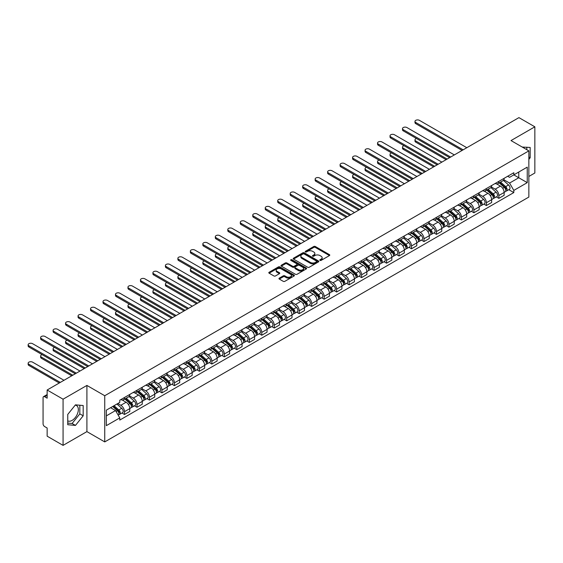 <?xml version="1.0" encoding="UTF-8"?>
<svg xmlns="http://www.w3.org/2000/svg" width="563" height="563" viewBox="0 0 563 563"><rect width="100%" height="100%" fill="white"/><g stroke="black" fill="none" stroke-linecap="round" stroke-linejoin="round"><path stroke-width="0.84" d="M320.016 260.387A0.774 0.45 0 0 0 321.121 260.387L329.461 255.567A1.112 0.64 0 0 0 329.784 255.116A1.112 0.64 0 0 0 329.461 254.659L315.329 246.503A1.112 0.64 0 0 0 313.76 246.503L305.413 251.316A0.774 0.45 0 0 0 306.511 251.957L307.595 251.33A3.554 2.048 0 0 1 312.62 251.33L313.795 252.013A3.554 2.048 0 0 1 314.837 253.463A3.554 2.048 0 0 1 313.795 254.912L312.718 255.532A0.774 0.45 0 0 0 313.816 256.172L314.893 255.546A3.554 2.048 0 0 1 319.918 255.546L321.1 256.228A3.554 2.048 0 0 1 322.142 257.678A3.554 2.048 0 0 1 321.1 259.128L320.016 259.747A0.774 0.45 0 0 0 320.016 260.387L320.016 259.747M522.302 147.091A8.825 5.095 -60 0 1 523.506 147.485A8.825 5.095 -60 0 1 524.442 148.329M75.217 405.149A8.825 5.095 -60 0 1 76.519 405.543A8.825 5.095 -60 0 1 77.87 412.616A8.825 5.095 -60 0 1 72.106 420.392A8.825 5.095 -60 0 1 67.75 420.857M279.29 278.143A1.112 0.64 0 0 0 278.966 278.594A1.112 0.64 0 0 0 279.29 279.051L283.252 281.338A1.112 0.64 0 0 0 284.822 281.338L294.09 275.99A1.112 0.64 0 0 0 294.414 275.539A1.112 0.64 0 0 0 294.09 275.082L279.959 266.925A1.112 0.64 0 0 0 278.382 266.925L269.121 272.274A1.112 0.64 0 0 0 268.797 272.724A1.112 0.64 0 0 0 269.121 273.182L273.914 275.947A1.112 0.64 0 0 0 275.483 275.947L279.445 273.653A1.112 0.64 0 0 0 279.769 273.203A1.112 0.64 0 0 0 279.445 272.745L277.073 271.38A2.97 1.717 0 0 1 276.201 270.163A2.97 1.717 0 0 1 278.038 268.579A2.97 1.717 0 0 1 281.275 268.952L290.578 274.322A2.97 1.717 0 0 1 291.444 275.539A2.97 1.717 0 0 1 289.614 277.123A2.97 1.717 0 0 1 286.377 276.75L284.822 275.856A1.112 0.64 0 0 0 283.252 275.856L279.29 278.143L279.29 279.051M104.746 395.733L86.906 385.43L63.07 399.195L47.151 390.004L518.931 117.625L534.85 126.816L511.014 140.574L528.854 150.877L104.746 395.733L104.746 441.913L528.854 197.057L528.854 150.877M307.672 267.242A1.112 0.64 0 0 0 309.242 267.242L318.51 261.894A1.112 0.64 0 0 0 318.834 261.436A1.112 0.64 0 0 0 318.51 260.986L304.372 252.829A1.112 0.64 0 0 0 302.803 252.829L293.541 258.178A1.112 0.64 0 0 0 293.217 258.628A1.112 0.64 0 0 0 293.541 259.079L307.672 267.242M291.141 260.549A0.774 0.45 0 0 1 291.93 260.662L291.93 259.74L306.3 268.037A1.112 0.64 0 0 1 306.624 268.488A1.112 0.64 0 0 1 306.3 268.938L297.032 274.287A1.112 0.64 0 0 1 295.462 274.287L281.331 266.13L281.331 265.222A1.112 0.64 0 0 0 281.007 265.68A1.112 0.64 0 0 0 281.331 266.13M281.331 265.222L285.293 262.935A1.112 0.64 0 0 1 286.863 262.935L292.598 266.243A1.112 0.64 0 0 0 294.168 266.243L296.8 264.723A1.112 0.64 0 0 0 297.123 264.272A1.112 0.64 0 0 0 296.8 263.822L290.832 260.373A0.774 0.45 0 0 1 291.93 259.74M63.07 399.195L63.07 445.375L47.151 436.184L47.151 428.014L44.667 426.578A2.259 1.309 -120 0 1 43.069 423.812L43.069 397.668A2.259 1.309 -120 0 1 43.541 396.634L47.151 394.55M528.854 176.458L534.85 172.996L534.85 126.816M63.07 445.375L86.906 431.617L104.746 441.913M47.151 390.004L47.151 398.182L44.667 396.746A2.259 1.309 -120 0 0 43.541 396.634M498.853 181.356A5.201 3.005 60 0 1 497.776 183.693L503.055 180.646A5.201 3.005 -120 0 0 504.131 178.309M491.365 186.958L495.173 189.161A5.201 3.005 60 0 1 498.853 195.53L504.131 192.483A5.201 3.005 -120 0 0 500.458 186.114L496.679 183.932M504.131 192.483L504.131 195.305L498.853 198.352L496.32 196.888M497.776 183.693A5.201 3.005 60 0 1 495.215 183.454M498.853 195.53L498.853 198.352M486.376 188.556A5.201 3.005 60 0 1 485.299 190.892L490.577 187.845A5.201 3.005 -120 0 0 491.654 185.509M483.842 204.095L486.376 205.551L491.654 202.504L491.654 199.689A5.201 3.005 -120 0 0 487.973 193.313L484.194 191.131M485.299 190.892A5.201 3.005 60 0 1 482.737 190.66M478.881 194.165L482.695 196.36A5.201 3.005 60 0 1 486.376 202.736L486.376 205.551M473.898 195.762A5.201 3.005 60 0 1 472.821 198.099L478.1 195.051A5.201 3.005 -120 0 0 479.176 192.715M471.365 211.294L473.898 212.758L479.176 209.71L479.176 206.895A5.201 3.005 -120 0 0 475.496 200.519L471.717 198.338M472.821 198.099A5.201 3.005 60 0 1 470.26 197.866M466.403 201.364L470.218 203.567A5.201 3.005 60 0 1 473.898 209.943L473.898 212.758M461.421 202.969A5.201 3.005 60 0 1 460.344 205.305L465.622 202.258A5.201 3.005 -120 0 0 466.699 199.921M458.887 218.5L461.421 219.964L466.699 216.917L466.699 214.095A5.201 3.005 -120 0 0 463.018 207.726L459.239 205.544M460.344 205.305A5.201 3.005 60 0 1 457.782 205.066M453.926 208.57L457.74 210.773A5.201 3.005 60 0 1 461.421 217.149L461.421 219.964M448.943 210.175A5.201 3.005 60 0 1 447.859 212.511L453.145 209.457A5.201 3.005 -120 0 0 454.221 207.121M446.41 225.707L448.943 227.171L454.221 224.116L454.221 221.301A5.201 3.005 -120 0 0 450.541 214.932L446.762 212.751M447.859 212.511A5.201 3.005 60 0 1 445.298 212.272M441.448 215.777L445.263 217.98A5.201 3.005 60 0 1 448.943 224.348L448.943 227.171M436.459 217.374A5.201 3.005 60 0 1 435.382 219.711L440.667 216.664A5.201 3.005 -120 0 0 441.744 214.327M433.932 232.913L436.459 234.37L441.744 231.323L441.744 228.508A5.201 3.005 -120 0 0 438.063 222.132L434.284 219.95M435.382 219.711A5.201 3.005 60 0 1 432.82 219.479M428.971 222.983L432.785 225.179A5.201 3.005 60 0 1 436.459 231.555L436.459 234.37M423.981 224.581A5.201 3.005 60 0 1 422.904 226.917L428.183 223.87A5.201 3.005 -120 0 0 429.259 221.533M421.455 240.112L423.981 241.576L429.266 238.529L429.266 235.714A5.201 3.005 -120 0 0 425.586 229.338L421.807 227.156M422.904 226.917A5.201 3.005 60 0 1 420.343 226.685M416.493 230.183L420.301 232.385A5.201 3.005 60 0 1 423.981 238.761L423.981 241.576M411.504 231.787A5.201 3.005 60 0 1 410.427 234.124L415.705 231.076A5.201 3.005 -120 0 0 416.782 228.74M408.977 247.319L411.504 248.783L416.782 245.735L416.782 242.913A5.201 3.005 -120 0 0 413.108 236.544L409.329 234.363M410.427 234.124A5.201 3.005 60 0 1 407.865 233.884M404.016 237.389L407.823 239.592A5.201 3.005 60 0 1 411.504 245.961L411.504 248.783M399.026 238.986A5.201 3.005 60 0 1 397.95 241.323L403.228 238.276A5.201 3.005 -120 0 0 404.304 235.939M396.493 254.525L399.026 255.982L404.304 252.935L404.304 250.12A5.201 3.005 -120 0 0 400.624 243.744L396.845 241.562M397.95 241.323A5.201 3.005 60 0 1 395.388 241.091M391.531 244.595L395.346 246.791A5.201 3.005 60 0 1 399.026 253.167L399.026 255.982M386.549 246.193A5.201 3.005 60 0 1 385.472 248.529L390.75 245.482A5.201 3.005 -120 0 0 391.827 243.146M384.015 261.725L386.549 263.188L391.827 260.141L391.827 257.326A5.201 3.005 -120 0 0 388.146 250.95L384.367 248.769M385.472 248.529A5.201 3.005 60 0 1 382.91 248.297M379.054 251.795L382.868 253.997A5.201 3.005 60 0 1 386.549 260.373L386.549 263.188M374.071 253.399A5.201 3.005 60 0 1 372.995 255.736L378.273 252.688A5.201 3.005 -120 0 0 379.349 250.352M371.538 268.931L374.071 270.395L379.349 267.348L379.349 264.526A5.201 3.005 -120 0 0 375.669 258.157L371.89 255.975M372.995 255.736A5.201 3.005 60 0 1 370.433 255.496M366.576 259.001L370.391 261.204A5.201 3.005 60 0 1 374.071 267.573L374.071 270.395M361.594 260.606A5.201 3.005 60 0 1 360.51 262.935L365.795 259.888A5.201 3.005 -120 0 0 366.872 257.551M359.06 276.137L361.594 277.601L366.872 274.547L366.872 271.732A5.201 3.005 -120 0 0 363.191 265.356L359.412 263.174M360.51 262.935A5.201 3.005 60 0 1 357.948 262.703M354.099 266.208L357.913 268.41A5.201 3.005 60 0 1 361.594 274.779L361.594 277.601M349.109 267.805A5.201 3.005 60 0 1 348.033 270.141L353.318 267.094A5.201 3.005 -120 0 0 354.394 264.758M346.583 283.344L349.116 284.801L354.394 281.753L354.394 278.938A5.201 3.005 -120 0 0 350.714 272.562L346.935 270.381M348.033 270.141A5.201 3.005 60 0 1 345.471 269.909M341.621 273.414L345.436 275.61A5.201 3.005 60 0 1 349.116 281.986L349.116 284.801M336.632 275.011A5.201 3.005 60 0 1 335.555 277.348L340.833 274.301A5.201 3.005 -120 0 0 341.917 271.964M334.105 290.543L336.632 292.007L341.917 288.96L341.917 286.145A5.201 3.005 -120 0 0 338.236 279.769L334.457 277.587M335.555 277.348A5.201 3.005 60 0 1 332.993 277.116M329.144 280.613L332.958 282.816A5.201 3.005 60 0 1 336.632 289.192L336.632 292.007M324.154 282.218A5.201 3.005 60 0 1 323.078 284.554L328.356 281.507A5.201 3.005 -120 0 0 329.432 279.171M321.628 297.75L324.154 299.213L329.432 296.166L329.432 293.344A5.201 3.005 -120 0 0 325.759 286.975L321.98 284.794M323.078 284.554A5.201 3.005 60 0 1 320.516 284.315M316.666 287.82L320.474 290.022A5.201 3.005 60 0 1 324.154 296.391L324.154 299.213M311.677 289.417A5.201 3.005 60 0 1 310.6 291.754L315.878 288.706A5.201 3.005 -120 0 0 316.955 286.37M309.143 304.956L311.677 306.413L316.955 303.366L316.955 300.551A5.201 3.005 -120 0 0 313.274 294.175L309.495 291.993M310.6 291.754A5.201 3.005 60 0 1 308.038 291.521M304.182 295.026L307.996 297.222A5.201 3.005 60 0 1 311.677 303.598L311.677 306.413M299.199 296.624A5.201 3.005 60 0 1 298.123 298.96L303.401 295.913A5.201 3.005 -120 0 0 304.477 293.576M296.666 312.155L299.199 313.619L304.477 310.572L304.477 307.757A5.201 3.005 -120 0 0 300.797 301.381L297.018 299.199M298.123 298.96A5.201 3.005 60 0 1 295.561 298.728M291.704 302.225L295.519 304.428A5.201 3.005 60 0 1 299.199 310.804L299.199 313.619M286.722 303.83A5.201 3.005 60 0 1 285.645 306.166L290.923 303.119A5.201 3.005 -120 0 0 292 300.783M284.188 319.362L286.722 320.826L292 317.778L292 314.956A5.201 3.005 -120 0 0 288.319 308.587L284.54 306.406M285.645 306.166A5.201 3.005 60 0 1 283.083 305.927M279.227 309.432L283.041 311.635A5.201 3.005 60 0 1 286.722 318.004L286.722 320.826M274.244 311.036A5.201 3.005 60 0 1 273.168 313.366L278.446 310.319A5.201 3.005 -120 0 0 279.522 307.982M271.711 326.568L274.244 328.025L279.522 324.978L279.522 322.163A5.201 3.005 -120 0 0 275.842 315.787L272.063 313.605M273.168 313.366A5.201 3.005 60 0 1 270.606 313.134M266.749 316.638L270.564 318.841A5.201 3.005 60 0 1 274.244 325.21L274.244 328.025M261.76 318.236A5.201 3.005 60 0 1 260.683 320.572L265.968 317.525A5.201 3.005 -120 0 0 267.045 315.189M259.233 333.775L261.767 335.231L267.045 332.184L267.045 329.369A5.201 3.005 -120 0 0 263.364 322.993L259.585 320.811M260.683 320.572A5.201 3.005 60 0 1 258.121 320.34M254.272 323.838L258.086 326.04A5.201 3.005 60 0 1 261.767 332.416L261.767 335.231M249.282 325.442A5.201 3.005 60 0 1 248.206 327.779L253.484 324.731A5.201 3.005 -120 0 0 254.567 322.395M246.756 340.974L249.282 342.438L254.567 339.39L254.567 336.575A5.201 3.005 -120 0 0 250.887 330.2L247.108 328.018M248.206 327.779A5.201 3.005 60 0 1 245.644 327.546M241.794 331.044L245.609 333.247A5.201 3.005 60 0 1 249.282 339.623L249.282 342.438M236.805 332.649A5.201 3.005 60 0 1 235.728 334.985L241.006 331.938A5.201 3.005 -120 0 0 242.083 329.601M234.278 348.18L236.805 349.644L242.083 346.597L242.083 343.775A5.201 3.005 -120 0 0 238.409 337.406L234.63 335.224M235.728 334.985A5.201 3.005 60 0 1 233.166 334.746M229.317 338.25L233.124 340.453A5.201 3.005 60 0 1 236.805 346.822L236.805 349.644M224.327 339.848A5.201 3.005 60 0 1 223.251 342.184L228.529 339.137A5.201 3.005 -120 0 0 229.605 336.801M221.794 355.387L224.327 356.843L229.605 353.796L229.605 350.981A5.201 3.005 -120 0 0 225.925 344.605L222.146 342.424M223.251 342.184A5.201 3.005 60 0 1 220.689 341.952M216.832 345.457L220.647 347.652A5.201 3.005 60 0 1 224.327 354.028L224.327 356.843M211.85 347.054A5.201 3.005 60 0 1 210.773 349.391L216.051 346.344A5.201 3.005 -120 0 0 217.128 344.007M209.316 362.586L211.85 364.05L217.128 361.003L217.128 358.188A5.201 3.005 -120 0 0 213.447 351.812L209.668 349.63M210.773 349.391A5.201 3.005 60 0 1 208.211 349.159M204.355 352.656L208.169 354.859A5.201 3.005 60 0 1 211.85 361.235L211.85 364.05M199.372 354.261A5.201 3.005 60 0 1 198.296 356.597L203.574 353.55A5.201 3.005 -120 0 0 204.65 351.213M196.839 369.792L199.372 371.256L204.65 368.209L204.65 365.387A5.201 3.005 -120 0 0 200.97 359.018L197.191 356.836M198.296 356.597A5.201 3.005 60 0 1 195.734 356.358M191.877 359.863L195.692 362.065A5.201 3.005 60 0 1 199.372 368.434L199.372 371.256M186.895 361.467A5.201 3.005 60 0 1 185.818 363.797L191.096 360.749A5.201 3.005 -120 0 0 192.173 358.413M184.361 376.999L186.895 378.456L192.173 375.408L192.173 372.593A5.201 3.005 -120 0 0 188.492 366.217L184.713 364.036M185.818 363.797A5.201 3.005 60 0 1 183.256 363.564M179.4 367.069L183.214 369.272A5.201 3.005 60 0 1 186.895 375.641L186.895 378.456M174.417 368.666A5.201 3.005 60 0 1 173.334 371.003L178.619 367.956A5.201 3.005 -120 0 0 179.696 365.619M171.884 384.205L174.417 385.662L179.696 382.615L179.696 379.8A5.201 3.005 -120 0 0 176.015 373.424L172.236 371.242M173.334 371.003A5.201 3.005 60 0 1 170.772 370.771M166.922 374.268L170.737 376.471A5.201 3.005 60 0 1 174.417 382.847L174.417 385.662M161.933 375.873A5.201 3.005 60 0 1 160.856 378.209L166.134 375.162A5.201 3.005 -120 0 0 167.218 372.826M159.406 391.405L161.933 392.868L167.218 389.821L167.218 387.006A5.201 3.005 -120 0 0 163.537 380.63L159.758 378.449M160.856 378.209A5.201 3.005 60 0 1 158.294 377.977M154.445 381.475L158.259 383.677A5.201 3.005 60 0 1 161.933 390.053L161.933 392.868M149.455 383.079A5.201 3.005 60 0 1 148.379 385.416L153.657 382.368A5.201 3.005 -120 0 0 154.734 380.032M146.929 398.611L149.455 400.075L154.734 397.028L154.734 394.206A5.201 3.005 -120 0 0 151.06 387.837L147.281 385.655M148.379 385.416A5.201 3.005 60 0 1 145.817 385.176M141.967 388.681L145.775 390.884A5.201 3.005 60 0 1 149.455 397.253L149.455 400.075M136.978 390.279A5.201 3.005 60 0 1 135.901 392.615L141.179 389.568A5.201 3.005 -120 0 0 142.256 387.231M134.444 405.817L136.978 407.274L142.256 404.227L142.256 401.412A5.201 3.005 -120 0 0 138.575 395.036L134.803 392.854M135.901 392.615A5.201 3.005 60 0 1 133.34 392.383M129.483 395.888L133.297 398.083A5.201 3.005 60 0 1 136.978 404.459L136.978 407.274M124.5 397.485A5.201 3.005 60 0 1 123.424 399.821L128.702 396.774A5.201 3.005 -120 0 0 129.779 394.438M121.967 413.017L124.5 414.481L129.779 411.433L129.779 408.618A5.201 3.005 -120 0 0 126.098 402.242L122.319 400.061M123.424 399.821A5.201 3.005 60 0 1 120.862 399.589M117.78 403.537L120.82 405.29A5.201 3.005 60 0 1 124.5 411.666L124.5 414.481M507.692 176.254L509.571 177.338L527.25 167.134L518.769 172.025L518.769 177.753L509.571 183.066L503.843 179.752M106.344 415.867L115.542 410.554L119.778 417.901L106.344 425.656L106.344 410.138L119.778 402.383L119.778 400.209L513.815 172.721L513.815 174.889L527.25 182.644L513.815 190.407L509.571 183.066M527.25 167.134L527.25 182.644M119.778 417.901L119.778 420.068L513.815 192.574L513.815 190.407M528.854 159.392L530.17 157.753L530.17 147.457L522.225 147.049M86.906 385.43L86.906 431.617M67.75 424.727L75.463 425.417L83.183 415.818L83.183 405.522L75.463 404.832L67.75 414.438L67.75 424.727M115.542 410.554L110.58 407.689M508.804 189.682L513.815 192.574M526.813 149.695L526.813 147.161M528.854 156.993L530.17 157.753M67.75 423.087L72.106 423.482L79.826 413.875L79.826 405.226M72.106 423.482L75.463 425.417M79.826 413.875L83.183 415.818M320.333 260.493L321.1 260.05A3.554 2.048 0 0 0 322.142 258.6L322.142 257.678M314.837 253.463L314.837 254.385A3.554 2.048 0 0 1 313.795 255.834L313.028 256.278M329.461 254.659L329.461 255.567L315.329 247.424A1.112 0.64 0 0 0 313.76 247.424L305.723 252.062M318.496 261.901L304.372 253.751A1.112 0.64 0 0 0 302.803 253.751L293.555 259.093M316.547 261.753A0.774 0.45 0 0 0 316.547 261.119L304.14 253.962A0.774 0.45 0 0 0 303.042 253.962L301.902 254.617A3.554 2.048 0 0 0 300.86 256.066A3.554 2.048 0 0 0 301.902 257.516L310.382 262.414A3.554 2.048 0 0 0 315.407 262.414L316.547 261.753L316.547 262.682A0.774 0.45 0 0 0 316.772 262.365L316.772 261.436M300.86 256.066L300.86 256.988A3.554 2.048 0 0 0 301.902 258.438L301.902 257.516M316.547 262.682L315.407 263.336A3.554 2.048 0 0 1 310.382 263.336L301.902 258.438M281.345 266.137L285.293 263.857L285.293 262.935M297.123 264.272L297.123 265.194A1.112 0.64 0 0 1 296.8 265.652L294.168 267.165A1.112 0.64 0 0 1 292.598 267.165L286.863 263.857A1.112 0.64 0 0 0 285.293 263.857M291.93 260.662L306.286 268.952M298.545 269.677A2.97 1.717 0 0 0 301.782 270.05A2.97 1.717 0 0 0 303.619 268.467A2.97 1.717 0 0 0 302.746 267.249L299.467 265.363A1.112 0.64 0 0 0 297.897 265.363L295.265 266.876A1.112 0.64 0 0 0 294.942 267.334A1.112 0.64 0 0 0 295.265 267.784L298.545 269.677L298.545 270.599A2.97 1.717 0 0 0 301.782 270.972A2.97 1.717 0 0 0 303.619 269.388L303.619 268.467M294.942 267.334L294.942 268.255A1.112 0.64 0 0 0 295.265 268.706L295.265 267.784M298.545 270.599L295.265 268.706M291.444 275.539L291.444 276.461A2.97 1.717 0 0 1 289.614 278.045A2.97 1.717 0 0 1 286.377 277.672L284.822 276.778A1.112 0.64 0 0 0 283.252 276.778L279.304 279.058M276.201 270.163L276.201 271.092A2.97 1.717 0 0 0 277.073 272.302L277.073 271.38M279.431 273.667L277.073 272.302M294.076 275.997L279.959 267.847A1.112 0.64 0 0 0 278.382 267.847L269.135 273.189M499.212 182.862L504.3 187.395A2.829 1.633 60 0 1 505.187 191.772L504.131 192.377M499.353 182.982L501.746 184.361M416.5 138.519A2.604 1.499 -0 0 0 414.98 139.884A2.604 1.499 -0 0 0 415.747 140.947L447.142 159.069M499.726 182.567L505.384 187.613A1.358 0.781 60 0 1 505.813 189.71A1.358 0.781 60 0 1 505.687 189.759M500.577 182.074L505.658 186.613A2.829 1.633 60 0 1 506.545 190.984A2.829 1.633 60 0 1 505.694 191.075M503.413 180.371L508.537 184.953A2.829 1.633 60 0 1 509.431 189.323L506.545 190.984M446.1 159.674L415.747 142.143A2.604 1.499 180 0 1 414.98 141.081L414.98 139.884M462.096 150.434L415.747 123.67A2.604 1.499 180 0 1 414.98 122.614L414.98 121.411A2.604 1.499 -0 0 0 415.747 122.474L463.138 149.835M466.818 147.71L419.421 120.348A2.604 1.499 -0 0 0 416.592 120.025A2.604 1.499 -0 0 0 414.98 121.411M486.735 190.062L491.823 194.601A2.829 1.633 60 0 1 492.709 198.971L491.654 199.584M486.868 190.181L489.268 191.568M404.023 145.726A2.604 1.499 -0 0 0 402.503 147.091A2.604 1.499 -0 0 0 403.263 148.146L434.664 166.275M487.248 189.766L492.906 194.819A1.358 0.781 60 0 1 493.336 196.916A1.358 0.781 60 0 1 493.209 196.966M488.1 189.281L493.181 193.82A2.829 1.633 60 0 1 494.068 198.19A2.829 1.633 60 0 1 493.216 198.282M490.929 187.578L496.059 192.152A2.829 1.633 60 0 1 496.946 196.529L494.068 198.19M433.623 166.873L403.263 149.35A2.604 1.499 180 0 1 402.503 148.287L402.503 147.091M474.257 197.268L479.345 201.807A2.829 1.633 60 0 1 480.232 206.178L479.176 206.79M474.391 197.388L476.784 198.767M391.545 152.925A2.604 1.499 -0 0 0 390.025 154.29A2.604 1.499 -0 0 0 390.785 155.353L422.187 173.481M474.771 196.973L480.429 202.018A1.358 0.781 60 0 1 480.858 204.123A1.358 0.781 60 0 1 480.732 204.172M475.615 196.487L480.703 201.019A2.829 1.633 60 0 1 481.59 205.396A2.829 1.633 60 0 1 480.739 205.488M478.451 194.784L483.582 199.358A2.829 1.633 60 0 1 484.469 203.729L481.59 205.396M421.145 174.08L390.785 156.556A2.604 1.499 180 0 1 390.025 155.494L390.025 154.29M449.619 157.64L403.263 130.876A2.604 1.499 180 0 1 402.503 129.814L402.503 128.617A2.604 1.499 -0 0 0 403.263 129.68L450.66 157.042M454.341 154.916L406.943 127.555A2.604 1.499 -0 0 0 404.107 127.224A2.604 1.499 -0 0 0 402.503 128.617M437.141 164.846L390.785 138.083A2.604 1.499 180 0 1 390.025 137.02L390.025 135.817A2.604 1.499 -0 0 0 390.785 136.879L438.183 164.241M441.864 162.123L394.466 134.754A2.604 1.499 -0 0 0 391.63 134.43A2.604 1.499 -0 0 0 390.025 135.817M461.78 204.475L466.868 209.014A2.829 1.633 60 0 1 467.754 213.384L466.699 213.989M461.913 204.594L464.306 205.974M379.061 160.131A2.604 1.499 -0 0 0 377.548 161.497A2.604 1.499 -0 0 0 378.308 162.559L409.702 180.688M462.293 204.179L467.952 209.225A1.358 0.781 60 0 1 468.374 211.322A1.358 0.781 60 0 1 468.254 211.371M463.138 203.686L468.226 208.226A2.829 1.633 60 0 1 469.113 212.596A2.829 1.633 60 0 1 468.261 212.687M465.974 201.983L471.104 206.565A2.829 1.633 60 0 1 471.991 210.935L469.113 212.596M408.668 181.286L378.308 163.763A2.604 1.499 180 0 1 377.548 162.7L377.548 161.497M449.302 211.674L454.383 216.213A2.829 1.633 60 0 1 455.277 220.59L454.221 221.196M449.436 211.801L451.829 213.18M366.583 167.338A2.604 1.499 -0 0 0 365.07 168.703A2.604 1.499 -0 0 0 365.83 169.766L397.225 187.887M449.816 211.378L455.474 216.431A1.358 0.781 60 0 1 455.896 218.528A1.358 0.781 60 0 1 455.777 218.578M450.66 210.893L455.749 215.432A2.829 1.633 60 0 1 456.635 219.802A2.829 1.633 60 0 1 455.777 219.894M453.496 209.19L458.627 213.764A2.829 1.633 60 0 1 459.514 218.141L456.635 219.802M396.183 188.492L365.83 170.962A2.604 1.499 180 0 1 365.07 169.899L365.07 168.703M436.825 218.88L441.906 223.42A2.829 1.633 60 0 1 442.792 227.79L441.737 228.402M436.958 219L439.351 220.386M354.106 174.537A2.604 1.499 -0 0 0 352.593 175.902A2.604 1.499 -0 0 0 353.353 176.965L384.747 195.094M437.338 218.585L442.997 223.638A1.358 0.781 60 0 1 443.419 225.735A1.358 0.781 60 0 1 443.299 225.784M438.183 218.099L443.271 222.631A2.829 1.633 60 0 1 444.158 227.009A2.829 1.633 60 0 1 443.299 227.1M441.019 216.396L446.149 220.97A2.829 1.633 60 0 1 447.036 225.348L444.158 227.009M383.706 195.692L353.353 178.168A2.604 1.499 180 0 1 352.593 177.106L352.593 175.902M424.664 172.046L378.308 145.289A2.604 1.499 180 0 1 377.548 144.227L377.548 143.023A2.604 1.499 -0 0 0 378.308 144.086L425.705 171.448M429.386 169.322L381.988 141.96A2.604 1.499 -0 0 0 379.152 141.637A2.604 1.499 -0 0 0 377.548 143.023M412.186 179.252L365.83 152.489A2.604 1.499 180 0 1 365.07 151.426L365.07 150.23A2.604 1.499 -0 0 0 365.83 151.292L413.228 178.654M416.901 176.529L369.511 149.167A2.604 1.499 -0 0 0 366.675 148.843A2.604 1.499 -0 0 0 365.07 150.23M399.709 186.459L353.353 159.695A2.604 1.499 180 0 1 352.593 158.632L352.593 157.429A2.604 1.499 -0 0 0 353.353 158.492L400.743 185.86M404.424 183.735L357.033 156.373A2.604 1.499 -0 0 0 354.197 156.042A2.604 1.499 -0 0 0 352.593 157.429M424.347 226.087L429.428 230.626A2.829 1.633 60 0 1 430.315 234.996L429.259 235.608M424.481 226.206L426.874 227.586M341.628 181.743A2.604 1.499 -0 0 0 340.108 183.109A2.604 1.499 -0 0 0 340.875 184.171L372.27 202.3M424.861 225.791L430.512 230.837A1.358 0.781 60 0 1 430.941 232.941A1.358 0.781 60 0 1 430.815 232.983M425.705 225.299L430.786 229.838A2.829 1.633 60 0 1 431.68 234.208A2.829 1.633 60 0 1 430.822 234.299M428.542 223.595L433.672 228.177A2.829 1.633 60 0 1 434.559 232.547L431.68 234.208M371.228 202.898L340.875 185.375A2.604 1.499 180 0 1 340.108 184.312L340.108 183.109M387.231 193.665L340.875 166.901A2.604 1.499 180 0 1 340.108 165.839L340.108 164.635A2.604 1.499 -0 0 0 340.875 165.698L388.266 193.06M391.947 190.934L344.556 163.573A2.604 1.499 -0 0 0 341.72 163.249A2.604 1.499 -0 0 0 340.108 164.635M411.863 233.293L416.951 237.825A2.829 1.633 60 0 1 417.837 242.203L416.782 242.808M412.003 233.413L414.396 234.792M329.151 188.95A2.604 1.499 -0 0 0 327.631 190.315A2.604 1.499 -0 0 0 328.398 191.378L359.792 209.499M412.376 232.998L418.035 238.043A1.358 0.781 60 0 1 418.464 240.141A1.358 0.781 60 0 1 418.337 240.19M413.228 232.505L418.309 237.044A2.829 1.633 60 0 1 419.196 241.414A2.829 1.633 60 0 1 418.344 241.506M416.064 230.802L421.187 235.383A2.829 1.633 60 0 1 422.081 239.754L419.196 241.414M358.751 210.105L328.398 192.574A2.604 1.499 180 0 1 327.631 191.511L327.631 190.315M374.747 200.864L328.398 174.101A2.604 1.499 180 0 1 327.631 173.045L327.631 171.842A2.604 1.499 -0 0 0 328.398 172.904L375.788 200.266M379.469 198.141L332.071 170.779A2.604 1.499 -0 0 0 329.242 170.455A2.604 1.499 -0 0 0 327.631 171.842M399.385 240.492L404.473 245.032A2.829 1.633 60 0 1 405.36 249.402L404.304 250.014M399.519 240.612L401.919 241.999M316.673 196.156A2.604 1.499 -0 0 0 315.153 197.522A2.604 1.499 -0 0 0 315.913 198.577L347.315 216.706M399.899 240.197L405.557 245.25A1.358 0.781 60 0 1 405.986 247.347A1.358 0.781 60 0 1 405.86 247.396M400.75 239.711L405.832 244.251A2.829 1.633 60 0 1 406.718 248.621A2.829 1.633 60 0 1 405.867 248.712M403.58 238.008L408.71 242.583A2.829 1.633 60 0 1 409.597 246.96L406.718 248.621M346.273 217.304L315.913 199.781A2.604 1.499 180 0 1 315.153 198.718L315.153 197.522M362.269 208.071L315.913 181.307A2.604 1.499 180 0 1 315.153 180.244L315.153 179.048A2.604 1.499 -0 0 0 315.913 180.111L363.311 207.473M366.992 205.347L319.594 177.985A2.604 1.499 -0 0 0 316.758 177.655A2.604 1.499 -0 0 0 315.153 179.048M386.908 247.699L391.996 252.238A2.829 1.633 60 0 1 392.883 256.608L391.827 257.221M387.041 247.819L389.434 249.198M304.196 203.356A2.604 1.499 -0 0 0 302.676 204.721A2.604 1.499 -0 0 0 303.436 205.784L334.837 223.912M387.421 247.403L393.08 252.449A1.358 0.781 60 0 1 393.509 254.553A1.358 0.781 60 0 1 393.382 254.603M388.266 246.911L393.354 251.45A2.829 1.633 60 0 1 394.241 255.827A2.829 1.633 60 0 1 393.389 255.919M391.102 245.215L396.232 249.789A2.829 1.633 60 0 1 397.119 254.159L394.241 255.827M333.796 224.51L303.436 206.987A2.604 1.499 180 0 1 302.676 205.924L302.676 204.721M349.792 215.277L303.436 188.514A2.604 1.499 180 0 1 302.676 187.451L302.676 186.247A2.604 1.499 -0 0 0 303.436 187.31L350.833 214.672M354.514 212.554L307.116 185.185A2.604 1.499 -0 0 0 304.28 184.861A2.604 1.499 -0 0 0 302.676 186.247M374.43 254.905L379.518 259.437A2.829 1.633 60 0 1 380.405 263.815L379.349 264.42M374.564 255.025L376.957 256.404M291.718 210.562A2.604 1.499 -0 0 0 290.198 211.927A2.604 1.499 -0 0 0 290.958 212.99L322.353 231.119M374.944 254.61L380.602 259.656A1.358 0.781 60 0 1 381.024 261.753A1.358 0.781 60 0 1 380.905 261.802M375.788 254.117L380.877 258.656A2.829 1.633 60 0 1 381.763 263.027A2.829 1.633 60 0 1 380.912 263.118M378.625 252.414L383.755 256.995A2.829 1.633 60 0 1 384.642 261.366L381.763 263.027M321.318 231.717L290.958 214.193A2.604 1.499 180 0 1 290.198 213.131L290.198 211.927M337.314 222.476L290.958 195.72A2.604 1.499 180 0 1 290.198 194.657L290.198 193.454A2.604 1.499 -0 0 0 290.958 194.516L338.356 221.878M342.037 219.753L294.639 192.391A2.604 1.499 -0 0 0 291.803 192.067A2.604 1.499 -0 0 0 290.198 193.454M361.953 262.105L367.034 266.644A2.829 1.633 60 0 1 367.928 271.021L366.872 271.626M362.086 262.231L364.479 263.611M279.234 217.768A2.604 1.499 -0 0 0 277.721 219.134A2.604 1.499 -0 0 0 278.481 220.196L309.875 238.318M362.466 261.809L368.125 266.862A1.358 0.781 60 0 1 368.547 268.959A1.358 0.781 60 0 1 368.427 269.008M363.311 261.323L368.399 265.863A2.829 1.633 60 0 1 369.286 270.233A2.829 1.633 60 0 1 368.427 270.324M366.147 259.62L371.277 264.195A2.829 1.633 60 0 1 372.164 268.572L369.286 270.233M308.841 238.923L278.481 221.393A2.604 1.499 180 0 1 277.721 220.33L277.721 219.134M324.837 229.683L278.481 202.919A2.604 1.499 180 0 1 277.721 201.857L277.721 200.66A2.604 1.499 -0 0 0 278.481 201.723L325.878 229.085M329.552 226.959L282.162 199.598A2.604 1.499 -0 0 0 279.325 199.274A2.604 1.499 -0 0 0 277.721 200.66M349.475 269.311L354.556 273.85A2.829 1.633 60 0 1 355.443 278.221L354.394 278.833M349.609 269.431L352.002 270.817M266.756 224.968A2.604 1.499 -0 0 0 265.243 226.333A2.604 1.499 -0 0 0 266.003 227.396L297.398 245.524M349.989 269.015L355.647 274.068A1.358 0.781 60 0 1 356.069 276.166A1.358 0.781 60 0 1 355.95 276.215M350.833 268.53L355.922 273.062A2.829 1.633 60 0 1 356.808 277.439A2.829 1.633 60 0 1 355.95 277.531M353.67 266.827L358.8 271.401A2.829 1.633 60 0 1 359.687 275.779L356.808 277.439M296.356 246.122L266.003 228.599A2.604 1.499 180 0 1 265.243 227.536L265.243 226.333M312.359 236.889L266.003 210.126A2.604 1.499 180 0 1 265.243 209.063L265.243 207.86A2.604 1.499 -0 0 0 266.003 208.922L313.394 236.291M317.075 234.166L269.684 206.804A2.604 1.499 -0 0 0 266.848 206.473A2.604 1.499 -0 0 0 265.243 207.86M336.998 276.517L342.079 281.057A2.829 1.633 60 0 1 342.966 285.427L341.91 286.039M337.131 276.637L339.524 278.016M254.279 232.174A2.604 1.499 -0 0 0 252.766 233.539A2.604 1.499 -0 0 0 253.526 234.602L284.92 252.731M337.511 276.222L343.17 281.268A1.358 0.781 60 0 1 343.592 283.365A1.358 0.781 60 0 1 343.465 283.414M338.356 275.729L343.437 280.268A2.829 1.633 60 0 1 344.331 284.639A2.829 1.633 60 0 1 343.472 284.73M341.192 274.026L346.322 278.608A2.829 1.633 60 0 1 347.209 282.978L344.331 284.639M283.879 253.329L253.526 235.806A2.604 1.499 180 0 1 252.766 234.743L252.766 233.539M299.882 244.096L253.526 217.332A2.604 1.499 180 0 1 252.766 216.269L252.766 215.066A2.604 1.499 -0 0 0 253.526 216.129L300.916 243.49M304.597 241.365L257.207 214.003A2.604 1.499 -0 0 0 254.37 213.68A2.604 1.499 -0 0 0 252.766 215.066M324.513 283.724L329.601 288.256A2.829 1.633 60 0 1 330.488 292.633L329.432 293.239M324.654 283.843L327.047 285.223M241.801 239.381A2.604 1.499 -0 0 0 240.281 240.746A2.604 1.499 -0 0 0 241.048 241.809L272.443 259.93M325.027 283.428L330.685 288.474A1.358 0.781 60 0 1 331.114 290.571A1.358 0.781 60 0 1 330.988 290.621M325.878 282.936L330.96 287.475A2.829 1.633 60 0 1 331.846 291.845A2.829 1.633 60 0 1 330.995 291.937M328.715 281.233L333.838 285.814A2.829 1.633 60 0 1 334.732 290.184L331.846 291.845M271.401 260.535L241.048 243.005A2.604 1.499 180 0 1 240.281 241.942L240.281 240.746M287.397 251.295L241.048 224.531A2.604 1.499 180 0 1 240.281 223.476L240.281 222.272A2.604 1.499 -0 0 0 241.048 223.335L288.439 250.697M292.12 248.572L244.729 221.21A2.604 1.499 -0 0 0 241.893 220.886A2.604 1.499 -0 0 0 240.281 222.272M312.036 290.923L317.124 295.462A2.829 1.633 60 0 1 318.011 299.833L316.955 300.445M312.169 291.043L314.569 292.429M229.324 246.587A2.604 1.499 -0 0 0 227.804 247.952A2.604 1.499 -0 0 0 228.571 249.008L259.965 267.136M312.549 290.628L318.208 295.681A1.358 0.781 60 0 1 318.637 297.778A1.358 0.781 60 0 1 318.51 297.827M313.401 290.142L318.482 294.674A2.829 1.633 60 0 1 319.369 299.052A2.829 1.633 60 0 1 318.517 299.143M316.23 288.439L321.36 293.013A2.829 1.633 60 0 1 322.247 297.391L319.369 299.052M258.924 267.735L228.571 250.211A2.604 1.499 180 0 1 227.804 249.149L227.804 247.952M274.92 258.501L228.571 231.738A2.604 1.499 180 0 1 227.804 230.675L227.804 229.479A2.604 1.499 -0 0 0 228.571 230.541L275.961 257.903M279.642 255.778L232.245 228.416A2.604 1.499 -0 0 0 229.408 228.085A2.604 1.499 -0 0 0 227.804 229.479M299.558 298.13L304.646 302.669A2.829 1.633 60 0 1 305.533 307.039L304.477 307.651M299.692 298.249L302.085 299.629M216.846 253.786A2.604 1.499 -0 0 0 215.326 255.152A2.604 1.499 -0 0 0 216.086 256.214L247.488 274.343M300.072 297.834L305.73 302.88A1.358 0.781 60 0 1 306.159 304.984A1.358 0.781 60 0 1 306.033 305.033M300.916 297.341L306.005 301.881A2.829 1.633 60 0 1 306.891 306.258A2.829 1.633 60 0 1 306.04 306.349M303.753 295.645L308.883 300.22A2.829 1.633 60 0 1 309.77 304.59L306.891 306.258M246.446 274.941L216.086 257.418A2.604 1.499 180 0 1 215.326 256.355L215.326 255.152M262.442 265.708L216.086 238.944A2.604 1.499 180 0 1 215.326 237.882L215.326 236.678A2.604 1.499 -0 0 0 216.086 237.741L263.484 265.103M267.165 262.977L219.767 235.615A2.604 1.499 -0 0 0 216.931 235.292A2.604 1.499 -0 0 0 215.326 236.678M287.081 305.336L292.169 309.868A2.829 1.633 60 0 1 293.056 314.245L292 314.851M287.214 305.456L289.607 306.835M204.369 260.993A2.604 1.499 -0 0 0 202.849 262.358A2.604 1.499 -0 0 0 203.609 263.421L235.003 281.549M287.594 305.04L293.253 310.086A1.358 0.781 60 0 1 293.682 312.184A1.358 0.781 60 0 1 293.555 312.233M288.439 304.548L293.527 309.087A2.829 1.633 60 0 1 294.414 313.457A2.829 1.633 60 0 1 293.562 313.549M291.275 302.845L296.405 307.426A2.829 1.633 60 0 1 297.292 311.796L294.414 313.457M233.969 282.147L203.609 264.624A2.604 1.499 180 0 1 202.849 263.561L202.849 262.358M249.965 272.907L203.609 246.151A2.604 1.499 180 0 1 202.849 245.088L202.849 243.885A2.604 1.499 -0 0 0 203.609 244.947L251.007 272.309M254.687 270.184L207.29 242.822A2.604 1.499 -0 0 0 204.453 242.498A2.604 1.499 -0 0 0 202.849 243.885M274.603 312.535L279.684 317.075A2.829 1.633 60 0 1 280.578 321.452L279.522 322.057M274.737 312.662L277.13 314.041M191.884 268.199A2.604 1.499 -0 0 0 190.371 269.564A2.604 1.499 -0 0 0 191.131 270.627L222.526 288.749M275.117 312.24L280.775 317.293A1.358 0.781 60 0 1 281.197 319.39A1.358 0.781 60 0 1 281.078 319.439M275.961 311.754L281.05 316.293A2.829 1.633 60 0 1 281.936 320.664A2.829 1.633 60 0 1 281.078 320.755M278.798 310.051L283.928 314.626A2.829 1.633 60 0 1 284.815 319.003L281.936 320.664M221.491 289.354L191.131 271.823A2.604 1.499 180 0 1 190.371 270.761L190.371 269.564M237.487 280.114L191.131 253.35A2.604 1.499 180 0 1 190.371 252.287L190.371 251.091A2.604 1.499 -0 0 0 191.131 252.154L238.529 279.515M242.203 277.39L194.812 250.028A2.604 1.499 -0 0 0 191.976 249.705A2.604 1.499 -0 0 0 190.371 251.091M262.126 319.742L267.207 324.281A2.829 1.633 60 0 1 268.094 328.651L267.045 329.264M262.259 319.861L264.652 321.248M179.407 275.398A2.604 1.499 -0 0 0 177.894 276.764A2.604 1.499 -0 0 0 178.654 277.826L210.048 295.955M262.639 319.446L268.298 324.499A1.358 0.781 60 0 1 268.72 326.596A1.358 0.781 60 0 1 268.6 326.646M263.484 318.961L268.572 323.493A2.829 1.633 60 0 1 269.459 327.87A2.829 1.633 60 0 1 268.6 327.962M266.32 317.258L271.45 321.832A2.829 1.633 60 0 1 272.337 326.209L269.459 327.87M209.007 296.553L178.654 279.03A2.604 1.499 180 0 1 177.894 277.967L177.894 276.764M225.01 287.32L178.654 260.556A2.604 1.499 180 0 1 177.894 259.494L177.894 258.29A2.604 1.499 -0 0 0 178.654 259.353L226.044 286.722M229.725 284.596L182.335 257.235A2.604 1.499 -0 0 0 179.498 256.904A2.604 1.499 -0 0 0 177.894 258.29M249.648 326.948L254.729 331.487A2.829 1.633 60 0 1 255.616 335.858L254.56 336.47M249.782 327.068L252.175 328.447M166.929 282.605A2.604 1.499 -0 0 0 165.416 283.97A2.604 1.499 -0 0 0 166.176 285.033L197.571 303.161M250.162 326.653L255.82 331.698A1.358 0.781 60 0 1 256.242 333.796A1.358 0.781 60 0 1 256.116 333.845M251.007 326.16L256.088 330.699A2.829 1.633 60 0 1 256.981 335.069A2.829 1.633 60 0 1 256.123 335.161M253.843 324.457L258.973 329.038A2.829 1.633 60 0 1 259.86 333.409L256.981 335.069M196.529 303.76L166.176 286.236A2.604 1.499 180 0 1 165.416 285.174L165.416 283.97M212.532 294.526L166.176 267.763A2.604 1.499 180 0 1 165.416 266.7L165.416 265.497A2.604 1.499 -0 0 0 166.176 266.559L213.567 293.921M217.248 291.796L169.857 264.434A2.604 1.499 -0 0 0 167.021 264.11A2.604 1.499 -0 0 0 165.416 265.497M237.171 334.155L242.252 338.687A2.829 1.633 60 0 1 243.139 343.064L242.083 343.669M237.304 334.274L239.697 335.654M154.452 289.811A2.604 1.499 -0 0 0 152.932 291.177A2.604 1.499 -0 0 0 153.699 292.239L185.093 310.361M237.677 333.859L243.336 338.905A1.358 0.781 60 0 1 243.765 341.002A1.358 0.781 60 0 1 243.638 341.051M238.529 333.366L243.61 337.906A2.829 1.633 60 0 1 244.497 342.276A2.829 1.633 60 0 1 243.645 342.367M241.365 331.663L246.488 336.245A2.829 1.633 60 0 1 247.382 340.615L244.497 342.276M184.052 310.966L153.699 293.436A2.604 1.499 180 0 1 152.932 292.373L152.932 291.177M200.048 301.726L153.699 274.962A2.604 1.499 180 0 1 152.932 273.899L152.932 272.703A2.604 1.499 -0 0 0 153.699 273.766L201.09 301.128M204.77 299.002L157.38 271.64A2.604 1.499 -0 0 0 154.543 271.317A2.604 1.499 -0 0 0 152.932 272.703M224.686 341.354L229.774 345.893A2.829 1.633 60 0 1 230.661 350.263L229.605 350.876M224.827 341.474L227.22 342.86M141.975 297.018A2.604 1.499 -0 0 0 140.454 298.383A2.604 1.499 -0 0 0 141.222 299.439L172.616 317.567M225.2 341.058L230.858 346.111A1.358 0.781 60 0 1 231.287 348.208A1.358 0.781 60 0 1 231.161 348.258M226.052 340.573L231.133 345.105A2.829 1.633 60 0 1 232.019 349.482A2.829 1.633 60 0 1 231.168 349.574M228.881 338.87L234.011 343.444A2.829 1.633 60 0 1 234.898 347.821L232.019 349.482M171.574 318.165L141.222 300.642A2.604 1.499 180 0 1 140.454 299.579L140.454 298.383M187.57 308.932L141.222 282.169A2.604 1.499 180 0 1 140.454 281.106L140.454 279.91A2.604 1.499 -0 0 0 141.222 280.972L188.612 308.334M192.293 306.209L144.895 278.847A2.604 1.499 -0 0 0 142.059 278.516A2.604 1.499 -0 0 0 140.454 279.91M212.209 348.56L217.297 353.1A2.829 1.633 60 0 1 218.184 357.47L217.128 358.082M212.342 348.68L214.735 350.059M129.497 304.217A2.604 1.499 -0 0 0 127.977 305.582A2.604 1.499 -0 0 0 128.737 306.645L160.138 324.774M212.723 348.265L218.381 353.311A1.358 0.781 60 0 1 218.81 355.415A1.358 0.781 60 0 1 218.683 355.464M213.567 347.772L218.655 352.311A2.829 1.633 60 0 1 219.542 356.689A2.829 1.633 60 0 1 218.69 356.78M216.403 346.076L221.533 350.65A2.829 1.633 60 0 1 222.42 355.021L219.542 356.689M159.097 325.372L128.737 307.848A2.604 1.499 180 0 1 127.977 306.786L127.977 305.582M175.093 316.139L128.737 289.375A2.604 1.499 180 0 1 127.977 288.312L127.977 287.109A2.604 1.499 -0 0 0 128.737 288.172L176.135 315.533M179.815 313.408L132.418 286.046A2.604 1.499 -0 0 0 129.581 285.722A2.604 1.499 -0 0 0 127.977 287.109M199.731 355.767L204.819 360.299A2.829 1.633 60 0 1 205.706 364.676L204.65 365.281M199.865 355.886L202.258 357.266M117.02 311.423A2.604 1.499 -0 0 0 115.499 312.789A2.604 1.499 -0 0 0 116.259 313.851L147.654 331.98M200.245 355.471L205.903 360.517A1.358 0.781 60 0 1 206.332 362.614A1.358 0.781 60 0 1 206.206 362.663M201.09 354.979L206.178 359.518A2.829 1.633 60 0 1 207.064 363.888A2.829 1.633 60 0 1 206.213 363.98M203.926 353.275L209.056 357.857A2.829 1.633 60 0 1 209.943 362.227L207.064 363.888M146.619 332.578L116.259 315.055A2.604 1.499 180 0 1 115.499 313.992L115.499 312.789M162.616 323.338L116.259 296.581A2.604 1.499 180 0 1 115.499 295.519L115.499 294.315A2.604 1.499 -0 0 0 116.259 295.378L163.657 322.74M167.338 320.614L119.94 293.253A2.604 1.499 -0 0 0 117.104 292.929A2.604 1.499 -0 0 0 115.499 294.315M187.254 362.966L192.335 367.505A2.829 1.633 60 0 1 193.229 371.883L192.173 372.488M187.388 363.093L189.78 364.472M104.535 318.63A2.604 1.499 -0 0 0 103.022 319.995A2.604 1.499 -0 0 0 103.782 321.058L135.176 339.179M187.768 362.671L193.426 367.723A1.358 0.781 60 0 1 193.848 369.821A1.358 0.781 60 0 1 193.728 369.87M188.612 362.185L193.7 366.724A2.829 1.633 60 0 1 194.587 371.094A2.829 1.633 60 0 1 193.735 371.186M191.448 360.482L196.578 365.056A2.829 1.633 60 0 1 197.465 369.434L194.587 371.094M134.142 339.785L103.782 322.254A2.604 1.499 180 0 1 103.022 321.191L103.022 319.995M150.138 330.544L103.782 303.781A2.604 1.499 180 0 1 103.022 302.718L103.022 301.522A2.604 1.499 -0 0 0 103.782 302.584L151.18 329.946M154.853 327.821L107.463 300.459A2.604 1.499 -0 0 0 104.627 300.135A2.604 1.499 -0 0 0 103.022 301.522M174.776 370.173L179.857 374.712A2.829 1.633 60 0 1 180.751 379.082L179.696 379.694M174.91 370.292L177.303 371.679M92.058 325.829A2.604 1.499 -0 0 0 90.544 327.194A2.604 1.499 -0 0 0 91.305 328.257L122.699 346.386M175.29 369.877L180.948 374.923A1.358 0.781 60 0 1 181.37 377.027A1.358 0.781 60 0 1 181.251 377.076M176.135 369.391L181.223 373.923A2.829 1.633 60 0 1 182.109 378.301A2.829 1.633 60 0 1 181.251 378.392M178.971 367.688L184.101 372.263A2.829 1.633 60 0 1 184.988 376.633L182.109 378.301M121.657 346.984L91.305 329.461A2.604 1.499 180 0 1 90.544 328.398L90.544 327.194M137.661 337.751L91.305 310.987A2.604 1.499 180 0 1 90.544 309.924L90.544 308.721A2.604 1.499 -0 0 0 91.305 309.784L138.695 337.146M142.376 335.027L94.985 307.665A2.604 1.499 -0 0 0 92.149 307.335A2.604 1.499 -0 0 0 90.544 308.721M162.299 377.379L167.38 381.918A2.829 1.633 60 0 1 168.267 386.288L167.211 386.901M162.433 377.499L164.825 378.878M79.58 333.036A2.604 1.499 -0 0 0 78.067 334.401A2.604 1.499 -0 0 0 78.827 335.464L110.221 353.592M162.813 377.083L168.471 382.129A1.358 0.781 60 0 1 168.893 384.226A1.358 0.781 60 0 1 168.773 384.276M163.657 376.591L168.738 381.13A2.829 1.633 60 0 1 169.632 385.5A2.829 1.633 60 0 1 168.773 385.592M166.493 374.888L171.624 379.469A2.829 1.633 60 0 1 172.51 383.839L169.632 385.5M109.18 354.19L78.827 336.667A2.604 1.499 180 0 1 78.067 335.604L78.067 334.401M125.183 344.957L78.827 318.194A2.604 1.499 180 0 1 78.067 317.131L78.067 315.927A2.604 1.499 -0 0 0 78.827 316.99L126.218 344.352M129.898 342.227L82.508 314.865A2.604 1.499 -0 0 0 79.672 314.541A2.604 1.499 -0 0 0 78.067 315.927M149.821 384.585L154.902 389.117A2.829 1.633 60 0 1 155.789 393.495L154.734 394.1M149.955 384.705L152.348 386.084M67.103 340.242A2.604 1.499 -0 0 0 65.582 341.607A2.604 1.499 -0 0 0 66.35 342.67L97.744 360.792M150.328 384.29L155.986 389.336A1.358 0.781 60 0 1 156.415 391.433A1.358 0.781 60 0 1 156.289 391.482M151.18 383.797L156.261 388.336A2.829 1.633 60 0 1 157.147 392.707A2.829 1.633 60 0 1 156.296 392.798M154.016 382.094L159.139 386.675A2.829 1.633 60 0 1 160.033 391.046L157.147 392.707M96.702 361.397L66.35 343.866A2.604 1.499 180 0 1 65.582 342.804L65.582 341.607M112.699 352.156L66.35 325.393A2.604 1.499 180 0 1 65.582 324.33L65.582 323.134A2.604 1.499 -0 0 0 66.35 324.197L113.74 351.558M117.421 349.433L70.03 322.071A2.604 1.499 -0 0 0 67.194 321.747A2.604 1.499 -0 0 0 65.582 323.134M137.337 391.785L142.425 396.324A2.829 1.633 60 0 1 143.312 400.694L142.256 401.306M137.478 391.904L139.87 393.291M54.625 347.441A2.604 1.499 -0 0 0 53.105 348.814A2.604 1.499 -0 0 0 53.872 349.869L85.266 367.998M137.851 391.489L143.509 396.542A1.358 0.781 60 0 1 143.938 398.639A1.358 0.781 60 0 1 143.811 398.688M138.702 391.004L143.783 395.536A2.829 1.633 60 0 1 144.67 399.913A2.829 1.633 60 0 1 143.818 400.004M141.538 389.3L146.661 393.875A2.829 1.633 60 0 1 147.548 398.252L144.67 399.913M84.225 368.596L53.872 351.073A2.604 1.499 180 0 1 53.105 350.01L53.105 348.814M100.221 359.363L53.872 332.599A2.604 1.499 180 0 1 53.105 331.537L53.105 330.34A2.604 1.499 -0 0 0 53.872 331.403L101.263 358.765M104.943 356.639L57.546 329.278A2.604 1.499 -0 0 0 54.717 328.947A2.604 1.499 -0 0 0 53.105 330.34M124.859 398.991L129.947 403.53A2.829 1.633 60 0 1 130.834 407.901L129.779 408.513M124.993 399.111L127.386 400.49M42.148 354.648A2.604 1.499 -0 0 0 40.627 356.013A2.604 1.499 -0 0 0 41.388 357.076L72.789 375.204M125.373 398.695L131.031 403.741A1.358 0.781 60 0 1 131.46 405.846A1.358 0.781 60 0 1 131.334 405.895M126.218 398.203L131.306 402.742A2.829 1.633 60 0 1 132.192 407.119A2.829 1.633 60 0 1 131.341 407.204M129.054 396.507L134.184 401.081A2.829 1.633 60 0 1 135.071 405.451L132.192 407.119M71.747 375.803L41.388 358.279A2.604 1.499 180 0 1 40.627 357.216L40.627 356.013M87.744 366.569L41.388 339.806A2.604 1.499 180 0 1 40.627 338.743L40.627 337.54A2.604 1.499 -0 0 0 41.388 338.602L88.785 365.964M92.466 363.839L45.068 336.477A2.604 1.499 -0 0 0 42.232 336.153A2.604 1.499 -0 0 0 40.627 337.54M112.691 406.472L117.47 410.73A2.829 1.633 60 0 1 118.357 415.107L118.216 415.184M112.741 406.444L114.908 407.696M63.985 380.285L32.591 362.157A2.604 1.499 -0 0 0 29.755 361.833A2.604 1.499 -0 0 0 28.15 363.219A2.604 1.499 -0 0 0 28.91 364.282L60.304 382.411M113.205 406.176L118.554 410.948A1.358 0.781 60 0 1 118.983 413.045A1.358 0.781 60 0 1 118.856 413.094M114.057 405.691L118.828 409.948A2.829 1.633 60 0 1 119.715 414.319A2.829 1.633 60 0 1 118.863 414.41M116.935 404.023L121.707 408.288A2.829 1.633 60 0 1 122.593 412.658L119.715 414.319M59.27 383.009L28.91 365.478A2.604 1.499 180 0 1 28.15 364.423L28.15 363.219M75.266 373.769L28.91 347.012A2.604 1.499 180 0 1 28.15 345.949L28.15 344.746A2.604 1.499 -0 0 0 28.91 345.809L76.308 373.17M79.988 371.045L32.591 343.683A2.604 1.499 -0 0 0 29.755 343.36A2.604 1.499 -0 0 0 28.15 344.746M136.978 404.459L142.256 401.412M149.455 397.253L154.734 394.206M161.933 390.053L167.218 387.006M174.417 382.847L179.696 379.8M186.895 375.641L192.173 372.593M199.372 368.434L204.65 365.387M211.85 361.235L217.128 358.188M224.327 354.028L229.605 350.981M236.805 346.822L242.083 343.775M249.282 339.623L254.567 336.575M261.767 332.416L267.045 329.369M274.244 325.21L279.522 322.163M286.722 318.004L292 314.956M299.199 310.804L304.477 307.757M311.677 303.598L316.955 300.551M324.154 296.391L329.432 293.344M336.632 289.192L341.917 286.145M349.116 281.986L354.394 278.938M361.594 274.779L366.872 271.732M374.071 267.573L379.349 264.526M386.549 260.373L391.827 257.326M399.026 253.167L404.304 250.12M411.504 245.961L416.782 242.913M423.981 238.761L429.266 235.714M436.459 231.555L441.744 228.508M448.943 224.348L454.221 221.301M461.421 217.149L466.699 214.095M473.898 209.943L479.176 206.895M486.376 202.736L491.654 199.689M124.5 411.666L129.779 408.618M120.82 405.29L126.098 402.242M133.297 398.083L138.575 395.036M145.775 390.884L151.06 387.837M158.259 383.677L163.537 380.63M170.737 376.471L176.015 373.424M183.214 369.272L188.492 366.217M195.692 362.065L200.97 359.018M208.169 354.859L213.447 351.812M220.647 347.652L225.925 344.605M233.124 340.453L238.409 337.406M245.609 333.247L250.887 330.2M258.086 326.04L263.364 322.993M270.564 318.841L275.842 315.787M283.041 311.635L288.319 308.587M295.519 304.428L300.797 301.381M307.996 297.222L313.274 294.175M320.474 290.022L325.759 286.975M332.958 282.816L338.236 279.769M345.436 275.61L350.714 272.562M357.913 268.41L363.191 265.356M370.391 261.204L375.669 258.157M382.868 253.997L388.146 250.95M395.346 246.791L400.624 243.744M407.823 239.592L413.108 236.544M420.301 232.385L425.586 229.338M432.785 225.179L438.063 222.132M445.263 217.98L450.541 214.932M457.74 210.773L463.018 207.726M470.218 203.567L475.496 200.519M482.695 196.36L487.973 193.313M495.173 189.161L500.458 186.114M47.151 395.317L44.667 396.746M321.1 260.05L321.1 259.128M312.718 256.172L312.718 255.532M313.795 255.834L313.795 254.912M305.413 251.957L305.413 251.316M313.76 247.424L313.76 246.503M315.329 247.424L315.329 246.503M293.541 259.079L293.541 258.178M302.803 253.751L302.803 252.829M304.372 253.751L304.372 252.829M318.51 261.894L318.51 260.986M310.382 263.336L310.382 262.414M315.407 263.336L315.407 262.414M286.863 263.857L286.863 262.935M292.598 267.165L292.598 266.243M294.168 267.165L294.168 266.243M296.8 265.652L296.8 264.723M306.3 268.938L306.3 268.037M283.252 276.778L283.252 275.856M284.822 276.778L284.822 275.856M286.377 277.672L286.377 276.75M279.445 273.653L279.445 272.745M269.121 273.182L269.121 272.274M278.382 267.847L278.382 266.925M279.959 267.847L279.959 266.925M294.09 275.99L294.09 275.082M504.3 187.395L502.717 188.309M506.095 189.091L505.581 189.386M508.537 184.953L505.658 186.613M415.747 142.143L415.747 140.947M415.747 122.474L415.747 123.67M491.823 194.601L490.239 195.516M493.617 196.297L493.104 196.586M496.059 192.152L493.181 193.82M403.263 149.35L403.263 148.146M479.345 201.807L477.755 202.722M481.14 203.496L480.626 203.792M483.582 199.358L480.703 201.019M390.785 156.556L390.785 155.353M403.263 129.68L403.263 130.876M390.785 136.879L390.785 138.083M466.868 209.014L465.277 209.929M468.655 210.703L468.149 210.998M471.104 206.565L468.226 208.226M378.308 163.763L378.308 162.559M454.383 216.213L452.8 217.128M456.178 217.909L455.671 218.205M458.627 213.764L455.749 215.432M365.83 170.962L365.83 169.766M441.906 223.42L440.322 224.334M443.7 225.109L443.194 225.404M446.149 220.97L443.271 222.631M353.353 178.168L353.353 176.965M378.308 144.086L378.308 145.289M365.83 151.292L365.83 152.489M353.353 158.492L353.353 159.695M429.428 230.626L427.845 231.541M431.223 232.315L430.716 232.61M433.672 228.177L430.786 229.838M340.875 185.375L340.875 184.171M340.875 165.698L340.875 166.901M416.951 237.825L415.367 238.74M418.745 239.521L418.232 239.817M421.187 235.383L418.309 237.044M328.398 192.574L328.398 191.378M328.398 172.904L328.398 174.101M404.473 245.032L402.89 245.947M406.268 246.728L405.754 247.016M408.71 242.583L405.832 244.251M315.913 199.781L315.913 198.577M315.913 180.111L315.913 181.307M391.996 252.238L390.405 253.153M393.79 253.927L393.277 254.223M396.232 249.789L393.354 251.45M303.436 206.987L303.436 205.784M303.436 187.31L303.436 188.514M379.518 259.437L377.928 260.359M381.306 261.133L380.799 261.429M383.755 256.995L380.877 258.656M290.958 214.193L290.958 212.99M290.958 194.516L290.958 195.72M367.034 266.644L365.45 267.559M368.828 268.34L368.322 268.635M371.277 264.195L368.399 265.863M278.481 221.393L278.481 220.196M278.481 201.723L278.481 202.919M354.556 273.85L352.973 274.765M356.351 275.539L355.844 275.835M358.8 271.401L355.922 273.062M266.003 228.599L266.003 227.396M266.003 208.922L266.003 210.126M342.079 281.057L340.495 281.972M343.873 282.746L343.367 283.041M346.322 278.608L343.437 280.268M253.526 235.806L253.526 234.602M253.526 216.129L253.526 217.332M329.601 288.256L328.018 289.171M331.396 289.952L330.882 290.248M333.838 285.814L330.96 287.475M241.048 243.005L241.048 241.809M241.048 223.335L241.048 224.531M317.124 295.462L315.54 296.377M318.918 297.158L318.405 297.447M321.36 293.013L318.482 294.674M228.571 250.211L228.571 249.008M228.571 230.541L228.571 231.738M304.646 302.669L303.056 303.584M306.441 304.358L305.927 304.653M308.883 300.22L306.005 301.881M216.086 257.418L216.086 256.214M216.086 237.741L216.086 238.944M292.169 309.868L290.578 310.79M293.956 311.564L293.45 311.86M296.405 307.426L293.527 309.087M203.609 264.624L203.609 263.421M203.609 244.947L203.609 246.151M279.684 317.075L278.101 317.989M281.479 318.771L280.972 319.066M283.928 314.626L281.05 316.293M191.131 271.823L191.131 270.627M191.131 252.154L191.131 253.35M267.207 324.281L265.623 325.196M269.001 325.97L268.495 326.266M271.45 321.832L268.572 323.493M178.654 279.03L178.654 277.826M178.654 259.353L178.654 260.556M254.729 331.487L253.146 332.402M256.524 333.176L256.017 333.472M258.973 329.038L256.088 330.699M166.176 286.236L166.176 285.033M166.176 266.559L166.176 267.763M242.252 338.687L240.668 339.602M244.046 340.383L243.533 340.678M246.488 336.245L243.61 337.906M153.699 293.436L153.699 292.239M153.699 273.766L153.699 274.962M229.774 345.893L228.191 346.808M231.569 347.589L231.055 347.878M234.011 343.444L231.133 345.105M141.222 300.642L141.222 299.439M141.222 280.972L141.222 282.169M217.297 353.1L215.706 354.014M219.091 354.789L218.578 355.084M221.533 350.65L218.655 352.311M128.737 307.848L128.737 306.645M128.737 288.172L128.737 289.375M204.819 360.299L203.229 361.221M206.607 361.995L206.1 362.29M209.056 357.857L206.178 359.518M116.259 315.055L116.259 313.851M116.259 295.378L116.259 296.581M192.335 367.505L190.751 368.42M194.129 369.201L193.623 369.497M196.578 365.056L193.7 366.724M103.782 322.254L103.782 321.058M103.782 302.584L103.782 303.781M179.857 374.712L178.274 375.627M181.652 376.401L181.145 376.696M184.101 372.263L181.223 373.923M91.305 329.461L91.305 328.257M91.305 309.784L91.305 310.987M167.38 381.918L165.796 382.833M169.174 383.607L168.668 383.903M171.624 379.469L168.738 381.13M78.827 336.667L78.827 335.464M78.827 316.99L78.827 318.194M154.902 389.117L153.319 390.032M156.697 390.813L156.183 391.109M159.139 386.675L156.261 388.336M66.35 343.866L66.35 342.67M66.35 324.197L66.35 325.393M142.425 396.324L140.841 397.239M144.219 398.02L143.706 398.308M146.661 393.875L143.783 395.536M53.872 351.073L53.872 349.869M53.872 331.403L53.872 332.599M129.947 403.53L128.357 404.445M131.742 405.219L131.228 405.515M134.184 401.081L131.306 402.742M41.388 358.279L41.388 357.076M41.388 338.602L41.388 339.806M117.47 410.73L116.098 411.525M119.257 412.426L118.751 412.721M121.707 408.288L118.828 409.948M28.91 365.478L28.91 364.282M28.91 345.809L28.91 347.012"/></g></svg>
